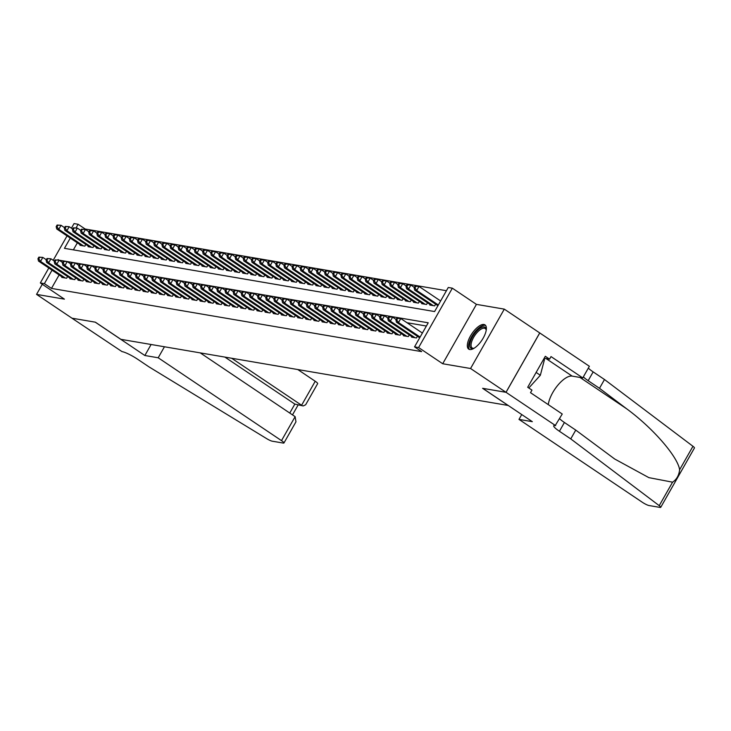 <?xml version="1.0" encoding="UTF-8"?>
<svg xmlns="http://www.w3.org/2000/svg" width="731" height="731" viewBox="0 0 731 731"><rect width="100%" height="100%" fill="white"/><g stroke="black" fill="none" stroke-linecap="round" stroke-linejoin="round"><path stroke-width="1.1" d="M483.968 324.491A14.593 5.967 -56.1 0 0 471.184 334.789A14.593 5.967 -56.1 0 0 468.717 349.126A14.593 5.967 -56.1 0 0 469.741 349.528A14.593 5.967 -56.1 0 0 482.524 339.221A14.593 5.967 -56.1 0 0 485 324.893A14.593 5.967 -56.1 0 0 483.968 324.491M70.277 238.068L64.447 248.339L434.598 311.552L448.267 287.484L452.343 288.178L418.607 347.554L414.541 346.86L428.22 322.791L57.84 259.971M555.642 425.652L506.035 392.319L482.734 388.335L532.332 421.677L518.992 419.393L642.293 502.252A5.61 0.923 -150.4 0 0 648.991 505.532L660.093 507.424A5.61 0.923 -150.4 0 0 660.723 507.341A5.61 0.923 -150.4 0 0 659.225 505.66L570.756 438.892L559.425 431.272A13.094 2.166 29.6 0 1 553.723 425.771A13.094 2.166 29.6 0 1 555.194 425.579L562.249 414.02L530.505 392.684L531.967 390.116L527.709 387.266L545.308 356.289L549.557 359.149L551.019 356.582L582.762 377.918L589.369 366.277L504.299 309.131L476.429 304.37L452.343 288.178M71.419 228.2L74.05 223.576L78.116 224.271L76.07 227.871M446.431 290.719L85.207 229.031L78.116 224.271M539.725 332.943L505.998 392.309L470.563 368.506L504.299 309.131M42.288 284.277L36.55 294.383L64.41 299.143L40.324 282.952L48.813 267.994M505.998 392.309L482.606 388.316L508.118 405.458L120.88 339.33L95.368 322.188L71.985 318.195L36.55 294.383M411.855 336.625L411.562 337.137L416.442 337.969L417.401 336.278M403.722 335.237L403.421 335.748L408.309 336.58L409.269 334.889M395.581 333.839L395.288 334.359L400.168 335.191L401.136 333.5M387.448 332.45L387.156 332.97L392.035 333.802L392.995 332.102M379.316 331.061L379.014 331.582L383.903 332.413L384.862 330.714M371.174 329.672L370.882 330.193L375.761 331.024L376.73 329.325M363.042 328.283L362.75 328.804L367.629 329.635L368.598 327.936M354.91 326.894L354.617 327.415L359.497 328.246L360.456 326.547M346.768 325.505L346.476 326.026L351.355 326.858L352.324 325.158M338.636 324.116L338.343 324.637L343.223 325.469L344.191 323.769M330.503 322.727L330.211 323.248L335.09 324.08L336.05 322.38M322.362 321.338L322.069 321.859L326.949 322.691L327.917 320.991M314.229 319.95L313.937 320.47L318.817 321.302L319.785 319.602M306.097 318.561L305.805 319.072L310.684 319.913L311.644 318.213M297.956 317.172L297.663 317.683L302.552 318.524L303.511 316.825M289.823 315.783L289.531 316.295L294.41 317.135L295.379 315.436M281.691 314.394L281.398 314.906L286.278 315.746L287.237 314.047M273.549 313.005L273.257 313.517L278.145 314.348L279.105 312.658M265.417 311.616L265.125 312.128L270.004 312.959L270.973 311.269M257.285 310.227L256.992 310.739L261.872 311.57L262.831 309.88M249.152 308.838L248.851 309.35L253.739 310.182L254.699 308.491M241.011 307.449L240.718 307.961L245.598 308.793L246.566 307.102M232.878 306.061L232.586 306.572L237.465 307.404L238.425 305.713M224.746 304.663L224.444 305.183L229.333 306.015L230.292 304.324M216.604 303.274L216.312 303.794L221.191 304.626L222.16 302.926M208.472 301.885L208.18 302.406L213.059 303.237L214.028 301.537M200.34 300.496L200.047 301.017L204.927 301.848L205.886 300.149M192.198 299.107L191.906 299.628L196.785 300.459L197.754 298.76M184.066 297.718L183.773 298.239L188.653 299.07L189.621 297.371M175.933 296.329L175.641 296.85L180.52 297.681L181.48 295.982M167.792 294.94L167.5 295.461L172.379 296.293L173.348 294.593M159.66 293.551L159.367 294.072L164.247 294.904L165.215 293.204M151.527 292.162L151.235 292.683L156.114 293.515L157.074 291.815M143.386 290.774L143.093 291.294L147.982 292.126L148.941 290.426M135.253 289.385L134.961 289.896L139.84 290.737L140.809 289.037M127.121 287.996L126.829 288.507L131.708 289.348L132.667 287.649M118.979 286.607L118.687 287.119L123.576 287.959L124.535 286.26M110.847 285.218L110.555 285.73L115.434 286.57L116.403 284.871M102.715 283.829L102.422 284.341L107.302 285.172L108.261 283.482M94.582 282.44L94.281 282.952L99.169 283.783L100.129 282.093M86.441 281.051L86.148 281.563L91.028 282.394L91.996 280.704M78.308 279.662L78.016 280.174L82.895 281.006L83.855 279.315M70.176 278.273L69.874 278.785L74.763 279.617L75.722 277.926M77.358 242.829L73.365 249.865M80.273 244.784L79.971 245.305L84.86 246.137L85.819 244.437M88.405 246.173L88.113 246.694L92.992 247.526L93.952 245.826M96.538 247.562L96.245 248.083L101.125 248.915L102.093 247.215M104.679 248.951L104.378 249.472L109.266 250.304L110.226 248.604M112.812 250.34L112.519 250.861L117.399 251.692L118.358 249.993M120.944 251.729L120.652 252.25L125.531 253.081L126.5 251.382M129.076 253.118L128.784 253.639L133.672 254.47L134.632 252.771M137.218 254.516L136.925 255.028L141.805 255.859L142.764 254.169M145.35 255.905L145.058 256.417L149.937 257.248L150.906 255.558M153.483 257.294L153.19 257.805L158.07 258.637L159.038 256.946M161.624 258.683L161.332 259.194L166.211 260.026L167.171 258.335M169.756 260.072L169.464 260.583L174.344 261.415L175.312 259.724M177.889 261.46L177.596 261.972L182.476 262.804L183.444 261.113M186.03 262.849L185.738 263.361L190.617 264.202L191.577 262.502M194.163 264.238L193.87 264.75L198.75 265.591L199.718 263.891M202.295 265.627L202.003 266.139L206.882 266.979L207.851 265.28M210.437 267.016L210.144 267.528L215.024 268.368L215.983 266.669M218.569 268.405L218.277 268.917L223.156 269.757L224.125 268.058M226.701 269.794L226.409 270.315L231.288 271.146L232.257 269.447M234.843 271.183L234.541 271.704L239.43 272.535L240.389 270.835M242.975 272.572L242.683 273.092L247.562 273.924L248.522 272.224M251.108 273.961L250.815 274.481L255.695 275.313L256.663 273.613M259.249 275.349L258.948 275.87L263.836 276.702L264.796 275.002M267.382 276.738L267.089 277.259L271.969 278.091L272.928 276.391M275.514 278.127L275.221 278.648L280.101 279.48L281.07 277.78M283.646 279.516L283.354 280.037L288.242 280.868L289.202 279.169M291.788 280.905L291.495 281.426L296.375 282.257L297.334 280.558M299.92 282.294L299.628 282.815L304.507 283.646L305.476 281.947M308.053 283.692L307.76 284.204L312.64 285.035L313.608 283.345M316.194 285.081L315.902 285.593L320.781 286.424L321.741 284.734M324.326 286.47L324.034 286.981L328.913 287.813L329.882 286.123M332.459 287.859L332.166 288.37L337.046 289.202L338.014 287.511M340.6 289.248L340.308 289.759L345.187 290.591L346.147 288.9M348.733 290.636L348.44 291.148L353.32 291.98L354.288 290.289M356.865 292.025L356.573 292.537L361.452 293.378L362.421 291.678M365.007 293.414L364.714 293.926L369.594 294.767L370.553 293.067M373.139 294.803L372.847 295.315L377.726 296.156L378.695 294.456M381.271 296.192L380.979 296.704L385.858 297.544L386.827 295.845M389.413 297.581L389.111 298.093L394 298.933L394.959 297.234M397.545 298.97L397.253 299.491L402.132 300.322L403.092 298.623M405.678 300.359L405.385 300.88L410.265 301.711L411.233 300.012M413.819 301.748L413.518 302.269L418.406 303.1L419.366 301.4M421.951 303.137L421.659 303.657L426.538 304.489L427.498 302.789M430.084 304.525L429.791 305.046L434.671 305.878L435.639 304.178M59.129 274.929L51.472 288.407L421.632 351.62L414.541 346.86M426.374 326.026L406.993 322.718M62.034 276.885L61.742 277.396L66.622 278.228L67.59 276.537M476.429 304.37L442.703 363.746L470.563 368.506M442.703 363.746L418.607 347.554M51.472 288.407L44.39 283.646L40.324 282.952M53.189 260.291L67.051 235.903M52.047 270.168L44.39 283.646M58.928 260.154L58.06 259.569M38.871 257.129L37.957 258.728L38.77 258.865L39.684 257.266L38.871 257.129L42.818 257.403L40.543 261.415L65.205 277.99M38.77 258.865L40.543 261.415L38.505 261.068L63.168 277.643M39.684 257.266L42.818 257.403L46.309 259.743M37.957 258.728L38.505 261.068M57.1 225.029L56.186 226.637L57 226.774L57.913 225.166L57.1 225.029L61.048 225.312L58.772 229.324L56.735 228.977L81.397 245.543M64.538 227.652L61.048 225.312L57.913 225.166M83.435 245.89L58.772 229.324L57 226.774M56.735 228.977L56.186 226.637M474.044 348.285A12.628 5.163 123.9 0 1 473.615 348.431A12.628 5.163 123.9 0 1 470.526 341.158A12.628 5.163 123.9 0 1 480.569 327.917A12.628 5.163 123.9 0 1 486.206 329.69A12.628 5.163 123.9 0 1 486.234 330.147M486.225 330.211A11.696 4.779 -56.1 0 0 485.22 328.539A11.696 4.779 -56.1 0 0 481.089 329.124A11.696 4.779 -56.1 0 0 472.719 339.093A11.696 4.779 -56.1 0 0 472.171 347.956A11.696 4.779 -56.1 0 0 474.099 348.258M485.622 325.496A14.501 5.93 -56.1 0 0 480.952 326.465A14.501 5.93 -56.1 0 0 470.837 338.279A14.501 5.93 -56.1 0 0 469.503 349.473M543.745 359.031L544.476 359.515L540.346 375.268L528.815 387.997M536.134 372.445L540.346 375.268M164.448 346.768L158.198 357.779L281.499 440.638L295.123 416.652L200.239 352.881M295.123 416.652L295.964 421.824L283.939 442.995A5.61 0.923 -150.4 0 1 283.308 443.077L272.206 441.186A5.61 0.923 -150.4 0 1 266.596 438.6L148.95 366.852L137.611 359.232A13.094 2.166 -150.4 0 0 121.995 351.593L71.94 318.186L95.249 322.161L144.857 355.504L158.198 357.779M151.107 344.493L144.857 355.504M231.645 358.245L301.592 405.257L315.225 381.262A5.61 0.923 29.6 0 1 317.665 383.62L305.64 404.791L303.21 405.943L294.849 404.097L224.892 357.094M297.782 369.539L315.225 381.262M283.939 442.995A5.61 0.923 -150.4 0 0 281.499 440.638M303.21 405.943L294.849 404.097L289.759 413.042M570.756 438.892L575.754 430.102L614.689 459.004L648.89 477.645L672.566 482.177C676.623 479.499 678.98 475.369 679.62 469.759C677.82 456.711 652.792 427.918 626.622 408.775L599.493 388.307L588.163 380.687A13.094 2.166 29.6 0 1 583.347 376.885M599.493 388.307L604.491 379.517L593.152 371.896A13.094 2.166 29.6 0 1 588.336 368.095M559.599 418.68A13.094 2.166 29.6 0 0 564.414 422.491L575.754 430.102M679.62 469.759L692.961 446.285L604.491 379.517M506.035 392.319L539.77 332.943M518.992 419.393L521.742 414.559M548.277 404.627A21.053 8.608 123.9 0 1 557.899 385.146A21.053 8.608 123.9 0 1 572.145 376.099L582.762 377.918M692.961 446.285A5.61 0.923 29.6 0 1 694.45 447.966L660.723 507.341M544.202 358.236L549.557 359.149M47.003 258.518L46.09 260.117L46.903 260.254L47.817 258.655L47.003 258.518L50.951 258.792L48.675 262.804L73.338 279.379M46.903 260.254L48.675 262.804L46.638 262.456L71.3 279.032M47.817 258.655L50.951 258.792L54.441 261.131M46.09 260.117L46.638 262.456M55.145 259.907L54.231 261.506L55.044 261.652L55.958 260.044L55.145 259.907L59.092 260.181L56.808 264.193L81.47 280.768M55.044 261.652L56.808 264.193L54.779 263.845L79.441 280.421M55.958 260.044L59.092 260.181L62.574 262.52M54.231 261.506L54.779 263.845M63.277 261.296L62.363 262.895L63.177 263.041L64.09 261.433L63.277 261.296L67.225 261.57L64.949 265.581L89.611 282.157M63.177 263.041L64.949 265.581L62.912 265.234L87.574 281.81M64.09 261.433L67.225 261.57L70.715 263.918M62.363 262.895L62.912 265.234M71.41 262.685L70.496 264.284L71.309 264.43L72.223 262.822L71.41 262.685L75.357 262.959L73.082 266.97L97.744 283.546M71.309 264.43L73.082 266.97L71.044 266.623L95.706 283.199M72.223 262.822L75.357 262.959L78.847 265.307M70.496 264.284L71.044 266.623M65.242 226.418L64.328 228.026L65.141 228.163L66.055 226.555L65.242 226.418L69.189 226.701L66.905 230.713L64.876 230.366L89.538 246.932M72.671 229.041L69.189 226.701L66.055 226.555M91.567 247.279L66.905 230.713L65.141 228.163M64.876 230.366L64.328 228.026M73.374 227.807L72.46 229.415L73.274 229.552L74.187 227.953L73.374 227.807L77.322 228.09L75.046 232.102L73.009 231.754L97.671 248.321M80.812 230.429L77.322 228.09L74.187 227.953M99.699 248.668L75.046 232.102L73.274 229.552M73.009 231.754L72.46 229.415M81.507 229.196L80.593 230.804L81.406 230.941L82.32 229.342L81.507 229.196L85.454 229.479L83.179 233.491L81.141 233.143L105.803 249.71M88.944 231.818L85.454 229.479L82.32 229.342M107.841 250.057L83.179 233.491L81.406 230.941M81.141 233.143L80.593 230.804M89.639 230.585L88.734 232.193L89.547 232.33L90.452 230.731L89.639 230.585L93.595 230.868L91.311 234.879L89.283 234.532L113.945 251.099M97.077 233.207L93.595 230.868L90.452 230.731M115.973 251.446L91.311 234.879L89.547 232.33M89.283 234.532L88.734 232.193M79.542 264.074L78.637 265.673L79.451 265.819L80.364 264.211L79.542 264.074L83.498 264.348L81.214 268.359L105.876 284.935M79.451 265.819L81.214 268.359L79.186 268.012L103.848 284.587M80.364 264.211L83.498 264.348L86.98 266.696M78.637 265.673L79.186 268.012M97.78 231.974L96.867 233.582L97.68 233.719L98.594 232.12L97.78 231.974L101.728 232.257L99.453 236.268L97.415 235.921L122.077 252.497M105.218 234.596L101.728 232.257L98.594 232.12M124.106 252.844L99.453 236.268L97.68 233.719M97.415 235.921L96.867 233.582M87.683 265.463L86.77 267.062L87.583 267.208L88.497 265.6L87.683 265.463L91.631 265.737L89.356 269.748L114.009 286.324M87.583 267.208L89.356 269.748L87.318 269.401L111.98 285.976M88.497 265.6L91.631 265.737L95.121 268.085M86.77 267.062L87.318 269.401M105.913 233.372L104.999 234.971L105.812 235.108L106.726 233.509L105.913 233.372L109.86 233.646L107.585 237.657L105.547 237.31L130.209 253.885M113.351 235.985L109.86 233.646L106.726 233.509M132.247 254.233L107.585 237.657L105.812 235.108M105.547 237.31L104.999 234.971M95.816 266.852L94.902 268.46L95.715 268.597L96.629 266.989L95.816 266.852L99.763 267.126L97.488 271.137L122.15 287.712M95.715 268.597L97.488 271.137L95.45 270.79L120.112 287.365M96.629 266.989L99.763 267.126L103.254 269.474M94.902 268.46L95.45 270.79M114.045 234.761L113.141 236.36L113.954 236.497L114.858 234.898L114.045 234.761L118.002 235.035L115.717 239.046L113.689 238.699L138.342 255.274M121.483 237.374L118.002 235.035L114.858 234.898M140.379 255.622L115.717 239.046L113.954 236.497M113.689 238.699L113.141 236.36M103.948 268.24L103.044 269.849L103.857 269.986L104.761 268.378L103.948 268.24L107.905 268.515L105.62 272.526L130.282 289.101M103.857 269.986L105.62 272.526L103.592 272.179L128.254 288.754M104.761 268.378L107.905 268.515L111.386 270.863M103.044 269.849L103.592 272.179M122.187 236.15L121.273 237.749L122.086 237.886L123 236.287L122.187 236.15L126.134 236.424L123.859 240.435L121.821 240.088L146.483 256.663M129.615 238.763L126.134 236.424L123 236.287M148.512 257.01L123.859 240.435L122.086 237.886M121.821 240.088L121.273 237.749M112.09 269.629L111.176 271.238L111.989 271.375L112.903 269.766L112.09 269.629L116.037 269.903L113.762 273.915L138.415 290.49M111.989 271.375L113.762 273.915L111.724 273.568L136.386 290.143M112.903 269.766L116.037 269.903L119.528 272.252M111.176 271.238L111.724 273.568M130.319 237.538L129.405 239.138L130.219 239.275L131.132 237.676L130.319 237.538L134.266 237.813L131.991 241.824L129.954 241.477L154.616 258.052M137.757 240.152L134.266 237.813L131.132 237.676M156.653 258.399L131.991 241.824L130.219 239.275M129.954 241.477L129.405 239.138M120.222 271.018L119.308 272.626L120.122 272.764L121.035 271.155L120.222 271.018L124.169 271.292L121.894 275.313L146.556 291.879M120.122 272.764L121.894 275.313L119.857 274.957L144.519 291.532M121.035 271.155L124.169 271.292L127.66 273.641M119.308 272.626L119.857 274.957M138.451 238.927L137.547 240.526L138.36 240.673L139.265 239.064L138.451 238.927L142.408 239.201L140.124 243.213L138.095 242.866L162.748 259.441M145.889 241.541L142.408 239.201L139.265 239.064M164.786 259.788L140.124 243.213L138.36 240.673M138.095 242.866L137.547 240.526M128.354 272.407L127.45 274.015L128.263 274.152L129.168 272.544L128.354 272.407L132.311 272.69L130.027 276.702L154.689 293.268M128.263 274.152L130.027 276.702L127.998 276.355L152.651 292.921M129.168 272.544L132.311 272.69L135.792 275.03M127.45 274.015L127.998 276.355M146.593 240.316L145.679 241.915L146.492 242.062L147.406 240.453L146.593 240.316L150.54 240.59L148.265 244.602L146.227 244.255L170.89 260.83M154.022 242.939L150.54 240.59L147.406 240.453M172.918 261.177L148.265 244.602L146.492 242.062M146.227 244.255L145.679 241.915M136.496 273.796L135.582 275.404L136.395 275.541L137.309 273.933L136.496 273.796L140.443 274.079L138.168 278.091L162.821 294.657M136.395 275.541L138.168 278.091L136.13 277.743L160.793 294.31M137.309 273.933L140.443 274.079L143.925 276.419M135.582 275.404L136.13 277.743M154.725 241.705L153.812 243.304L154.625 243.45L155.539 241.842L154.725 241.705L158.673 241.979L156.397 245.991L154.36 245.643L179.022 262.219M162.163 244.328L158.673 241.979L155.539 241.842M181.06 262.566L156.397 245.991L154.625 243.45M154.36 245.643L153.812 243.304M144.628 275.185L143.715 276.793L144.528 276.93L145.442 275.322L144.628 275.185L148.576 275.468L146.301 279.48L170.963 296.046M144.528 276.93L146.301 279.48L144.263 279.132L168.925 295.699M145.442 275.322L148.576 275.468L152.066 277.807M143.715 276.793L144.263 279.132M162.858 243.094L161.953 244.693L162.766 244.839L163.671 243.231L162.858 243.094L166.814 243.368L164.53 247.38L162.501 247.032L187.154 263.608M170.296 245.717L166.814 243.368L163.671 243.231M189.192 263.955L164.53 247.38L162.766 244.839M162.501 247.032L161.953 244.693M152.761 276.574L151.856 278.182L152.669 278.319L153.574 276.711L152.761 276.574L156.717 276.857L154.433 280.868L179.095 297.435M152.669 278.319L154.433 280.868L152.404 280.521L177.057 297.088M153.574 276.711L156.717 276.857L160.199 279.196M151.856 278.182L152.404 280.521M170.999 244.483L170.085 246.091L170.899 246.228L171.812 244.62L170.999 244.483L174.947 244.757L172.662 248.768L170.634 248.421L195.296 264.997M178.428 247.105L174.947 244.757L171.812 244.62M197.324 265.344L172.662 248.768L170.899 246.228M170.634 248.421L170.085 246.091M160.902 277.963L159.988 279.571L160.802 279.708L161.715 278.109L160.902 277.963L164.85 278.246L162.565 282.257L187.227 298.824M160.802 279.708L162.565 282.257L160.537 281.91L185.199 298.476M161.715 278.109L164.85 278.246L168.331 280.585M159.988 279.571L160.537 281.91M179.132 245.872L178.218 247.48L179.031 247.617L179.945 246.009L179.132 245.872L183.079 246.146L180.804 250.157L178.766 249.81L203.428 266.386M186.569 248.494L183.079 246.146L179.945 246.009M205.466 266.733L180.804 250.157L179.031 247.617M178.766 249.81L178.218 247.48M169.035 279.352L168.121 280.96L168.934 281.097L169.848 279.498L169.035 279.352L172.982 279.635L170.707 283.646L195.369 300.213M168.934 281.097L170.707 283.646L168.669 283.299L193.331 299.865M169.848 279.498L172.982 279.635L176.473 281.974M168.121 280.96L168.669 283.299M187.264 247.261L186.35 248.869L187.173 249.006L188.077 247.398L187.264 247.261L191.22 247.535L188.936 251.546L186.908 251.199L211.561 267.774M194.702 249.883L191.22 247.535L188.077 247.398M213.598 268.122L188.936 251.546L187.173 249.006M186.908 251.199L186.35 248.869M177.167 280.741L176.262 282.349L177.076 282.486L177.98 280.887L177.167 280.741L181.124 281.024L178.839 285.035L203.501 301.601M177.076 282.486L178.839 285.035L176.811 284.688L201.464 301.254M177.98 280.887L181.124 281.024L184.605 283.363M176.262 282.349L176.811 284.688M195.405 248.65L194.492 250.258L195.305 250.395L196.219 248.787L195.405 248.65L199.353 248.924L197.068 252.935L195.04 252.588L219.702 269.163M202.834 251.272L199.353 248.924L196.219 248.787M221.731 269.511L197.068 252.935L195.305 250.395M195.04 252.588L194.492 250.258M185.309 282.129L184.395 283.738L185.208 283.875L186.122 282.276L185.309 282.129L189.256 282.413L186.972 286.424L211.634 303M185.208 283.875L186.972 286.424L184.943 286.077L209.605 302.643M186.122 282.276L189.256 282.413L192.737 284.752M184.395 283.738L184.943 286.077M203.538 250.039L202.624 251.647L203.437 251.784L204.351 250.176L203.538 250.039L207.485 250.313L205.21 254.333L203.172 253.986L227.834 270.552M210.976 252.661L207.485 250.313L204.351 250.176M229.872 270.899L205.21 254.333L203.437 251.784M203.172 253.986L202.624 251.647M193.441 283.518L192.527 285.127L193.34 285.264L194.254 283.665L193.441 283.518L197.388 283.802L195.113 287.813L219.775 304.388M193.34 285.264L195.113 287.813L193.075 287.466L217.737 304.041M194.254 283.665L197.388 283.802L200.879 286.141M192.527 285.127L193.075 287.466M211.67 251.427L210.756 253.036L211.57 253.173L212.483 251.565L211.67 251.427L215.618 251.711L213.342 255.722L211.305 255.375L235.967 271.941M219.108 254.05L215.618 251.711L212.483 251.565M238.004 272.288L213.342 255.722L211.57 253.173M211.305 255.375L210.756 253.036M201.573 284.916L200.659 286.515L201.473 286.653L202.386 285.053L201.573 284.916L205.521 285.191L203.245 289.202L227.908 305.777M201.473 286.653L203.245 289.202L201.208 288.855L225.87 305.43M202.386 285.053L205.521 285.191L209.011 287.53M200.659 286.515L201.208 288.855M219.812 252.816L218.898 254.425L219.711 254.562L220.625 252.953L219.812 252.816L223.759 253.1L221.475 257.111L219.446 256.764L244.108 273.33M227.24 255.439L223.759 253.1L220.625 252.953M246.137 273.677L221.475 257.111L219.711 254.562M219.446 256.764L218.898 254.425M209.715 286.305L208.801 287.904L209.614 288.041L210.528 286.442L209.715 286.305L213.662 286.579L211.378 290.591L236.04 307.166M209.614 288.041L211.378 290.591L209.349 290.244L234.011 306.819M210.528 286.442L213.662 286.579L217.144 288.919M208.801 287.904L209.349 290.244M227.944 254.205L227.03 255.813L227.844 255.951L228.757 254.342L227.944 254.205L231.891 254.489L229.616 258.5L227.579 258.153L252.241 274.719M235.382 256.828L231.891 254.489L228.757 254.342M254.269 275.066L229.616 258.5L227.844 255.951M227.579 258.153L227.03 255.813M217.847 287.694L216.933 289.293L217.747 289.43L218.66 287.831L217.847 287.694L221.795 287.968L219.519 291.98L244.181 308.555M217.747 289.43L219.519 291.98L217.482 291.632L242.144 308.208M218.66 287.831L221.795 287.968L225.285 290.308M216.933 289.293L217.482 291.632M236.076 255.594L235.163 257.202L235.976 257.339L236.89 255.731L236.076 255.594L240.024 255.877L237.749 259.889L235.711 259.542L260.373 276.108M243.514 258.217L240.024 255.877L236.89 255.731M262.411 276.455L237.749 259.889L235.976 257.339M235.711 259.542L235.163 257.202M225.98 289.083L225.066 290.682L225.879 290.828L226.793 289.22L225.98 289.083L229.927 289.357L227.652 293.369L252.314 309.944M225.879 290.828L227.652 293.369L225.614 293.021L250.276 309.597M226.793 289.22L229.927 289.357L233.417 291.696M225.066 290.682L225.614 293.021M244.209 256.983L243.304 258.591L244.117 258.728L245.022 257.129L244.209 256.983L248.165 257.266L245.881 261.278L243.852 260.93L268.515 277.497M251.647 259.606L248.165 257.266L245.022 257.129M270.543 277.844L245.881 261.278L244.117 258.728M243.852 260.93L243.304 258.591M234.112 290.472L233.207 292.071L234.021 292.217L234.934 290.609L234.112 290.472L238.068 290.746L235.784 294.757L260.446 311.333M234.021 292.217L235.784 294.757L233.756 294.41L258.418 310.986M234.934 290.609L238.068 290.746L241.55 293.094M233.207 292.071L233.756 294.41M252.35 258.372L251.437 259.98L252.25 260.117L253.164 258.518L252.35 258.372L256.298 258.655L254.022 262.667L251.985 262.319L276.647 278.886M259.788 260.994L256.298 258.655L253.164 258.518M278.675 279.233L254.022 262.667L252.25 260.117M251.985 262.319L251.437 259.98M242.253 291.861L241.34 293.46L242.153 293.606L243.067 291.998L242.253 291.861L246.201 292.135L243.926 296.146L268.579 312.722M242.153 293.606L243.926 296.146L241.888 295.799L266.55 312.375M243.067 291.998L246.201 292.135L249.691 294.483M241.34 293.46L241.888 295.799M260.483 259.761L259.569 261.369L260.382 261.506L261.296 259.907L260.483 259.761L264.43 260.044L262.155 264.055L260.117 263.708L284.779 280.275M267.921 262.383L264.43 260.044L261.296 259.907M286.817 280.622L262.155 264.055L260.382 261.506M260.117 263.708L259.569 261.369M250.386 293.25L249.472 294.849L250.285 294.995L251.199 293.387L250.386 293.25L254.333 293.524L252.058 297.535L276.72 314.111M250.285 294.995L252.058 297.535L250.02 297.188L274.682 313.763M251.199 293.387L254.333 293.524L257.824 295.872M249.472 294.849L250.02 297.188M268.615 261.15L267.71 262.758L268.524 262.895L269.428 261.296L268.615 261.15L272.572 261.433L270.287 265.444L268.259 265.097L292.912 281.673M276.053 263.772L272.572 261.433L269.428 261.296M294.949 282.02L270.287 265.444L268.524 262.895M268.259 265.097L267.71 262.758M258.518 294.639L257.614 296.238L258.427 296.384L259.331 294.776L258.518 294.639L262.475 294.913L260.19 298.924L284.852 315.5M258.427 296.384L260.19 298.924L258.162 298.577L282.824 315.152M259.331 294.776L262.475 294.913L265.956 297.261M257.614 296.238L258.162 298.577M276.757 262.548L275.843 264.147L276.656 264.284L277.57 262.685L276.757 262.548L280.704 262.822L278.429 266.833L276.391 266.486L301.053 283.061M284.185 265.161L280.704 262.822L277.57 262.685M303.082 283.409L278.429 266.833L276.656 264.284M276.391 266.486L275.843 264.147M266.66 296.028L265.746 297.636L266.559 297.773L267.473 296.165L266.66 296.028L270.607 296.302L268.332 300.313L292.985 316.889M266.559 297.773L268.332 300.313L266.294 299.966L290.956 316.541M267.473 296.165L270.607 296.302L274.098 298.65M265.746 297.636L266.294 299.966M284.889 263.937L283.975 265.536L284.788 265.673L285.702 264.074L284.889 263.937L288.836 264.211L286.561 268.222L284.523 267.875L309.186 284.45M292.327 266.55L288.836 264.211L285.702 264.074M311.223 284.798L286.561 268.222L284.788 265.673M284.523 267.875L283.975 265.536M274.792 297.416L273.878 299.025L274.692 299.162L275.605 297.554L274.792 297.416L278.739 297.691L276.464 301.702L301.126 318.277M274.692 299.162L276.464 301.702L274.427 301.355L299.089 317.93M275.605 297.554L278.739 297.691L282.23 300.039M273.878 299.025L274.427 301.355M293.021 265.326L292.117 266.925L292.93 267.062L293.835 265.463L293.021 265.326L296.978 265.6L294.694 269.611L292.665 269.264L317.318 285.839M300.459 267.939L296.978 265.6L293.835 265.463M319.356 286.186L294.694 269.611L292.93 267.062M292.665 269.264L292.117 266.925M282.924 298.805L282.02 300.414L282.833 300.551L283.738 298.942L282.924 298.805L286.881 299.08L284.597 303.091L309.259 319.666M282.833 300.551L284.597 303.091L282.568 302.744L307.221 319.319M283.738 298.942L286.881 299.08L290.362 301.428M282.02 300.414L282.568 302.744M301.163 266.714L300.249 268.314L301.062 268.451L301.976 266.852L301.163 266.714L305.11 266.989L302.835 271L300.797 270.653L325.459 287.228M308.592 269.328L305.11 266.989L301.976 266.852M327.488 287.575L302.835 271L301.062 268.451M300.797 270.653L300.249 268.314M291.066 300.194L290.152 301.802L290.965 301.94L291.879 300.331L291.066 300.194L295.013 300.468L292.738 304.489L317.391 321.055M290.965 301.94L292.738 304.489L290.7 304.133L315.363 320.708M291.879 300.331L295.013 300.468L298.495 302.817M290.152 301.802L290.7 304.133M309.295 268.103L308.381 269.702L309.195 269.849L310.108 268.24L309.295 268.103L313.243 268.378L310.967 272.389L308.93 272.042L333.592 288.617M316.733 270.717L313.243 268.378L310.108 268.24M335.63 288.964L310.967 272.389L309.195 269.849M308.93 272.042L308.381 269.702M299.198 301.583L298.285 303.191L299.098 303.328L300.012 301.72L299.198 301.583L303.146 301.866L300.87 305.878L325.533 322.444M299.098 303.328L300.87 305.878L298.833 305.531L323.495 322.097M300.012 301.72L303.146 301.866L306.636 304.206M298.285 303.191L298.833 305.531M317.428 269.492L316.523 271.091L317.336 271.238L318.241 269.629L317.428 269.492L321.384 269.766L319.1 273.778L317.071 273.431L341.724 290.006M324.866 272.115L321.384 269.766L318.241 269.629M343.762 290.353L319.1 273.778L317.336 271.238M317.071 273.431L316.523 271.091M307.331 302.972L306.426 304.58L307.239 304.717L308.144 303.109L307.331 302.972L311.287 303.255L309.003 307.267L333.665 323.833M307.239 304.717L309.003 307.267L306.974 306.919L331.627 323.486M308.144 303.109L311.287 303.255L314.769 305.595M306.426 304.58L306.974 306.919M325.569 270.881L324.655 272.48L325.469 272.626L326.382 271.018L325.569 270.881L329.517 271.155L327.232 275.167L325.204 274.819L349.866 291.395M332.998 273.504L329.517 271.155L326.382 271.018M351.894 291.742L327.232 275.167L325.469 272.626M325.204 274.819L324.655 272.48M315.472 304.361L314.558 305.969L315.372 306.106L316.285 304.498L315.472 304.361L319.42 304.644L317.135 308.656L341.797 325.222M315.372 306.106L317.135 308.656L315.107 308.308L339.769 324.875M316.285 304.498L319.42 304.644L322.901 306.983M314.558 305.969L315.107 308.308M333.701 272.27L332.788 273.869L333.601 274.015L334.515 272.407L333.701 272.27L337.649 272.544L335.374 276.556L333.336 276.208L357.998 292.784M341.139 274.893L337.649 272.544L334.515 272.407M360.036 293.131L335.374 276.556L333.601 274.015M333.336 276.208L332.788 273.869M323.605 305.75L322.691 307.358L323.504 307.495L324.418 305.887L323.605 305.75L327.552 306.033L325.277 310.045L349.939 326.611M323.504 307.495L325.277 310.045L323.239 309.697L347.901 326.264M324.418 305.887L327.552 306.033L331.042 308.372M322.691 307.358L323.239 309.697M341.834 273.659L340.92 275.267L341.743 275.404L342.647 273.796L341.834 273.659L345.79 273.933L343.506 277.944L341.478 277.597L366.13 294.173M349.272 276.281L345.79 273.933L342.647 273.796M368.168 294.52L343.506 277.944L341.743 275.404M341.478 277.597L340.92 275.267M331.737 307.139L330.832 308.747L331.646 308.884L332.55 307.285L331.737 307.139L335.693 307.422L333.409 311.433L358.071 328M331.646 308.884L333.409 311.433L331.381 311.086L356.034 327.652M332.55 307.285L335.693 307.422L339.175 309.761M330.832 308.747L331.381 311.086M349.975 275.048L349.062 276.656L349.875 276.793L350.789 275.185L349.975 275.048L353.923 275.322L351.638 279.333L349.61 278.986L374.272 295.562M357.404 277.67L353.923 275.322L350.789 275.185M376.301 295.909L351.638 279.333L349.875 276.793M349.61 278.986L349.062 276.656M339.878 308.528L338.965 310.136L339.778 310.273L340.692 308.674L339.878 308.528L343.826 308.811L341.541 312.822L366.204 329.389M339.778 310.273L341.541 312.822L339.513 312.475L364.175 329.041M340.692 308.674L343.826 308.811L347.307 311.15M338.965 310.136L339.513 312.475M358.108 276.437L357.194 278.045L358.007 278.182L358.921 276.574L358.108 276.437L362.055 276.711L359.78 280.722L357.742 280.375L382.404 296.95M365.546 279.059L362.055 276.711L358.921 276.574M384.442 297.298L359.78 280.722L358.007 278.182M357.742 280.375L357.194 278.045M348.011 309.917L347.097 311.525L347.91 311.662L348.824 310.063L348.011 309.917L351.958 310.2L349.683 314.211L374.345 330.777M347.91 311.662L349.683 314.211L347.645 313.864L372.307 330.43M348.824 310.063L351.958 310.2L355.449 312.539M347.097 311.525L347.645 313.864M366.24 277.826L365.326 279.434L366.14 279.571L367.053 277.963L366.24 277.826L370.188 278.1L367.912 282.111L365.875 281.764L390.537 298.339M373.678 280.448L370.188 278.1L367.053 277.963M392.574 298.687L367.912 282.111L366.14 279.571M365.875 281.764L365.326 279.434M356.143 311.305L355.229 312.914L356.043 313.051L356.956 311.452L356.143 311.305L360.091 311.589L357.815 315.6L382.477 332.176M356.043 313.051L357.815 315.6L355.778 315.253L380.44 331.819M356.956 311.452L360.091 311.589L363.581 313.928M355.229 312.914L355.778 315.253M374.382 279.215L373.468 280.823L374.281 280.96L375.195 279.352L374.382 279.215L378.329 279.489L376.045 283.509L374.016 283.162L398.678 299.728M381.81 281.837L378.329 279.489L375.195 279.352M400.707 300.075L376.045 283.509L374.281 280.96M374.016 283.162L373.468 280.823M364.285 312.694L363.371 314.303L364.184 314.44L365.098 312.841L364.285 312.694L368.232 312.978L365.948 316.989L390.61 333.564M364.184 314.44L365.948 316.989L363.919 316.642L388.581 333.217M365.098 312.841L368.232 312.978L371.714 315.317M363.371 314.303L363.919 316.642M382.514 280.603L381.6 282.212L382.414 282.349L383.327 280.741L382.514 280.603L386.461 280.887L384.186 284.898L382.149 284.551L406.811 301.117M389.952 283.226L386.461 280.887L383.327 280.741M408.839 301.464L384.186 284.898L382.414 282.349M382.149 284.551L381.6 282.212M372.417 314.092L371.503 315.691L372.317 315.829L373.23 314.229L372.417 314.092L376.364 314.367L374.089 318.378L398.751 334.953M372.317 315.829L374.089 318.378L372.052 318.031L396.714 334.606M373.23 314.229L376.364 314.367L379.855 316.706M371.503 315.691L372.052 318.031M390.646 281.992L389.733 283.601L390.546 283.738L391.46 282.129L390.646 281.992L394.594 282.276L392.319 286.287L390.281 285.94L414.943 302.506M398.084 284.615L394.594 282.276L391.46 282.129M416.981 302.853L392.319 286.287L390.546 283.738M390.281 285.94L389.733 283.601M380.549 315.481L379.636 317.08L380.449 317.217L381.363 315.618L380.549 315.481L384.497 315.755L382.222 319.767L406.884 336.342M380.449 317.217L382.222 319.767L380.184 319.42L404.846 335.995M381.363 315.618L384.497 315.755L387.987 318.095M379.636 317.08L380.184 319.42M398.779 283.381L397.874 284.989L398.687 285.127L399.592 283.518L398.779 283.381L402.735 283.665L400.451 287.676L398.422 287.329L423.085 303.895M406.217 286.004L402.735 283.665L399.592 283.518M425.113 304.242L400.451 287.676L398.687 285.127M398.422 287.329L397.874 284.989M388.682 316.87L387.777 318.469L388.59 318.606L389.504 317.007L388.682 316.87L392.638 317.144L390.354 321.156L415.016 337.731M388.59 318.606L390.354 321.156L388.325 320.808L412.988 337.384M389.504 317.007L392.638 317.144L396.12 319.484M387.777 318.469L388.325 320.808M406.92 284.77L406.007 286.378L406.82 286.515L407.734 284.907L406.92 284.77L410.868 285.053L408.592 289.065L406.555 288.718L431.217 305.284M414.358 287.393L410.868 285.053L407.734 284.907M433.245 305.631L408.592 289.065L406.82 286.515M406.555 288.718L406.007 286.378M396.823 318.259L395.91 319.858L396.723 320.004L397.637 318.396L396.823 318.259L400.771 318.533L398.496 322.545L420.106 337.064M396.723 320.004L398.496 322.545L396.458 322.197L419.685 337.804M397.637 318.396L400.771 318.533L422.381 333.053M395.91 319.858L396.458 322.197M415.053 286.159L414.139 287.767L414.952 287.904L415.866 286.305L415.053 286.159L419 286.442L416.725 290.454L414.687 290.106L437.915 305.713M440.61 300.962L419 286.442L415.866 286.305M438.335 304.973L416.725 290.454L414.952 287.904M414.687 290.106L414.139 287.767M588.163 380.687L593.152 371.896M564.414 422.491L559.425 431.272M659.225 505.66L672.566 482.177M626.622 408.775L579.994 377.443M546.02 358.546L572.145 376.099M292.501 414.879L298.074 405.065"/></g></svg>
